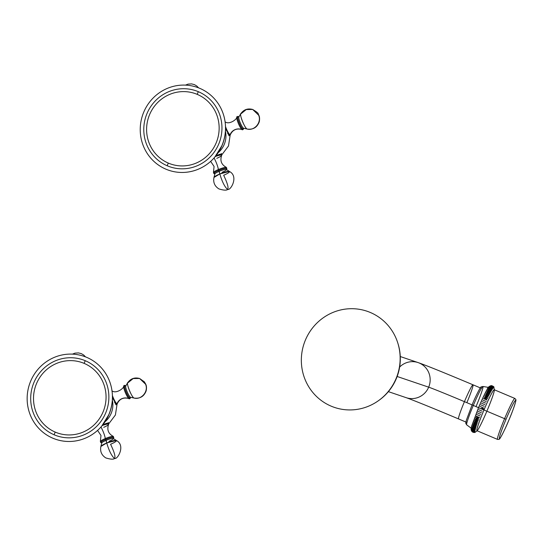 <?xml version="1.0" encoding="UTF-8"?>
<svg xmlns="http://www.w3.org/2000/svg" width="543" height="543" viewBox="0 0 543 543"><rect width="100%" height="100%" fill="white"/><g stroke="black" fill="none" stroke-linecap="round" stroke-linejoin="round"><path stroke-width="0.81" d="M143.752 112.123A43.827 42.503 -71.3 0 0 165.893 169.165A43.827 42.503 -71.3 0 0 221.992 145.422A43.827 42.503 -71.3 0 0 199.851 88.373A43.827 42.503 -71.3 0 0 143.752 112.123A43.827 42.503 -71.3 0 0 159.941 166.036A43.827 42.503 -71.3 0 0 214.763 157.158A43.827 42.503 -71.3 0 0 221.992 145.422L222.107 145.368A42.673 41.383 108.7 0 1 215.069 156.805A42.673 41.383 -71.3 0 0 222.107 145.368L221.992 145.422A43.827 42.503 -71.3 0 0 225.454 125.623A43.827 42.503 -71.3 0 0 190.423 85.631A43.827 42.503 -71.3 0 0 143.752 112.123M198.439 91.733A40.182 38.967 108.7 0 1 218.734 144.038A40.182 38.967 108.7 0 1 167.305 165.805A40.182 38.967 108.7 0 1 147.01 113.507A40.182 38.967 108.7 0 1 198.439 91.733A40.182 38.967 108.7 0 1 218.734 144.038A40.182 38.967 108.7 0 1 167.305 165.805A1.907 0.462 -66.9 0 1 168.425 163.131A37.277 36.157 -71.3 0 0 216.148 142.931A37.277 36.157 -71.3 0 0 197.319 94.407A1.907 0.462 -66.9 0 1 198.439 91.733A1.907 0.462 113.1 0 0 197.319 94.407A37.277 36.157 -71.3 0 0 149.596 114.607A37.277 36.157 -71.3 0 0 168.425 163.131A1.907 0.462 113.1 0 0 167.305 165.805A40.182 38.967 108.7 0 1 147.01 113.507A40.182 38.967 108.7 0 1 198.439 91.733M214.763 157.158L222.107 145.368C224.68 139.184 225.807 132.763 225.481 126.098A42.673 41.383 108.7 0 1 222.107 145.368L222.107 145.368A42.673 41.383 -71.3 0 0 225.481 126.098L225.454 125.623M225.535 128.677L229.499 135.689L230.056 135.105L229.757 135.689L225.535 128.677M218.157 152.712A21.482 20.831 -71.3 0 0 225.447 131.223A21.482 20.831 108.7 0 1 218.157 152.712M221.782 154.049L216.195 155.427L221.782 154.049L221.775 154.775L221.782 154.049M227.476 189.364C224.639 186.785 222.087 181.647 219.82 173.95C222.087 181.647 224.639 186.785 227.476 189.364L227.476 189.364C228.868 188.224 227.605 183.52 223.675 175.253A8.349 1.33 158.8 0 0 229.424 171.459A8.349 1.33 158.8 0 0 219.82 173.95L229.424 171.459C238.988 176.346 230.585 190.756 227.809 189.371C226.689 190.539 223.723 190.383 218.917 188.91C214.668 186.215 213.019 182.4 213.962 177.466L219.82 173.95A8.349 1.33 158.8 0 0 213.962 177.466L214.858 173.936A6.217 0.991 -21.2 0 1 219.223 171.316L219.82 173.95L218.781 170.421A6.706 1.066 -21.2 0 1 224.972 168.425A6.706 1.066 -21.2 0 1 226.207 169.117M210.657 161.38L214.078 166.463L213.433 172.436A7.073 1.127 -21.2 0 1 218.367 169.545A7.073 1.127 -21.2 0 1 226.424 167.393L226.777 168.724A7.011 1.113 158.8 0 1 226.221 169.24A7.011 1.113 158.8 0 0 225.393 168.276A7.011 1.113 158.8 0 0 218.714 170.393A7.011 1.113 158.8 0 0 214.824 173.665A7.011 1.113 158.8 0 1 214.071 173.651L213.433 172.436A7.073 1.127 -21.2 0 1 218.367 169.545L218.714 170.393A7.011 1.113 158.8 0 0 214.071 173.651M214.756 173.563A6.706 1.066 -21.2 0 1 218.781 170.421A6.706 1.066 158.8 0 0 215.157 173.536M226.777 168.724A7.011 1.113 158.8 0 0 218.714 170.393L218.367 169.545A9.265 1.71 67.1 0 0 214.051 157.979A9.265 1.71 -112.9 0 1 218.367 169.545A7.073 1.127 -21.2 0 1 226.424 167.393C221.463 164.78 219.867 160.809 221.639 155.468A6.916 1.1 158.8 0 0 215.272 156.567A6.916 1.1 158.8 0 1 221.639 155.468A6.916 1.1 158.8 0 1 216.806 158.305M221.34 153.479L221.693 154.382A7.263 1.154 158.8 0 0 218.829 154.524A7.263 1.154 -21.2 0 1 221.693 154.382L221.639 155.468M215.198 173.502L214.661 173.495L214.858 173.936A6.217 0.991 -21.2 0 1 219.223 171.316A6.217 0.991 -21.2 0 1 226.383 169.464A6.217 0.991 -21.2 0 1 222.094 172.287M225.895 169.368A6.706 1.066 158.8 0 0 225.23 168.384A6.706 1.066 158.8 0 0 218.781 170.421L219.223 171.316A6.217 0.991 -21.2 0 1 226.383 169.464L229.424 171.459M198.602 87.864L196.804 86.032L194.469 84.647L191.584 83.893L188.021 84.131L185.516 85.122M247.235 129.064L247.113 129.037C254.524 131.107 261.828 122.351 258.651 115.204L252.692 109.462L246.257 109.543L241.153 113.67A8.349 1.541 67.1 0 0 240.719 113.806A8.349 1.541 67.1 0 0 242.667 121.836A8.349 1.541 67.1 0 0 247.113 129.037C244.812 128.671 238.479 112.347 241.153 113.67M238.031 116.426A7.011 1.29 67.1 0 0 238.92 122.324A7.011 1.29 67.1 0 0 243.04 129.322A7.011 1.29 67.1 0 0 243.502 128.257A7.011 1.29 67.1 0 1 243.488 128.949A7.011 1.29 67.1 0 1 243.04 129.322A0.591 0.577 108.7 0 1 242.287 129.763A0.591 0.577 -71.3 0 0 243.04 129.322A7.011 1.29 67.1 0 1 238.92 122.324A7.011 1.29 67.1 0 1 238.031 116.426A0.591 0.577 -71.3 0 0 237.902 116.358L237.902 116.358A0.591 0.577 108.7 0 1 238.031 116.426A7.011 1.29 67.1 0 1 238.73 116.996A7.011 1.29 67.1 0 0 238.228 116.528A7.011 1.29 67.1 0 0 238.031 116.426M238.139 116.704A6.706 1.235 -112.9 0 1 238.615 117.044A6.706 1.235 67.1 0 0 238.139 116.704A0.591 0.577 -71.3 0 0 238.486 117.037A0.591 0.577 108.7 0 1 238.139 116.704A6.706 1.235 67.1 0 0 238.988 122.351A6.706 1.235 67.1 0 0 242.931 129.044A6.706 1.235 -112.9 0 1 238.988 122.351A6.706 1.235 -112.9 0 1 238.139 116.704M243.386 128.311A6.706 1.235 -112.9 0 1 242.931 129.044A6.706 1.235 67.1 0 0 243.379 128.236M243.488 128.949L242.158 129.716A7.073 1.303 -112.9 0 0 242.226 129.743A0.591 0.577 -71.3 0 0 242.287 129.763A0.591 0.577 108.7 0 1 242.226 129.743A7.073 1.303 -112.9 0 1 242.158 129.716A7.073 1.303 -112.9 0 1 238.499 123.736A7.073 1.303 -112.9 0 1 236.755 116.949A7.073 1.303 -112.9 0 1 237.176 116.718M228.773 135.743L229.662 135.363A7.263 1.337 -112.9 0 1 229.424 135.363A7.263 1.337 67.1 0 0 229.662 135.363L230.449 134.515A6.916 1.276 67.1 0 1 230.042 134.725A1.147 1.113 108.7 0 1 229.424 135.363A7.263 1.337 -112.9 0 1 227.592 133.191A7.263 1.337 67.1 0 0 229.424 135.363L229.424 135.363A1.147 1.113 -71.3 0 0 230.042 134.725A6.916 1.276 67.1 0 1 225.501 126.505A6.916 1.276 67.1 0 0 230.042 134.725A6.916 1.276 67.1 0 0 230.449 134.515C232.675 129.967 236.3 128.25 241.33 129.377A9.265 8.987 -71.3 0 0 230.042 134.725A9.265 8.987 108.7 0 1 242.103 129.682M225.196 122.032A6.916 1.276 67.1 0 0 225.155 122.012A6.916 1.276 67.1 0 0 225.114 121.999A9.265 8.987 -71.3 0 0 225.807 122.263A9.265 8.987 108.7 0 1 225.114 121.999A6.916 1.276 67.1 0 1 225.155 122.012L225.807 122.263C229.994 124.544 237.576 118.849 236.755 116.949L238.228 116.528M243.685 128.257A6.217 1.147 -112.9 0 1 243.644 128.25A6.217 1.147 -112.9 0 1 243.597 128.243A6.217 1.147 -112.9 0 1 240.284 122.874A6.217 1.147 -112.9 0 1 238.839 116.901L240.719 113.806C243.698 109.571 247.689 108.125 252.692 109.462L258.651 115.204C261.828 122.351 254.524 131.107 247.113 129.037A8.349 1.541 67.1 0 0 247.174 129.051L243.644 128.25A6.217 1.147 -112.9 0 1 243.597 128.243L247.113 129.037L243.597 128.243A0.591 0.577 -71.3 0 0 242.931 129.044A0.591 0.577 108.7 0 1 243.597 128.243A6.217 1.147 -112.9 0 1 240.284 122.874A6.217 1.147 -112.9 0 1 238.839 116.901A6.217 1.147 -112.9 0 1 239.158 116.793M241.33 129.377L242.158 129.716A7.073 1.303 -112.9 0 1 238.499 123.736A7.073 1.303 -112.9 0 1 236.755 116.949M30.673 381.138A43.827 42.503 -71.3 0 0 52.807 438.181A43.827 42.503 -71.3 0 0 108.905 414.438A43.827 42.503 -71.3 0 0 86.771 357.389A43.827 42.503 -71.3 0 0 30.673 381.138A43.827 42.503 -71.3 0 0 46.854 435.058A43.827 42.503 -71.3 0 0 101.684 426.18A43.827 42.503 -71.3 0 0 108.905 414.438L109.021 414.384A42.673 41.383 108.7 0 1 101.989 425.821A42.673 41.383 -71.3 0 0 109.021 414.384L108.905 414.438A43.827 42.503 -71.3 0 0 112.367 394.646A43.827 42.503 -71.3 0 0 77.344 354.647A43.827 42.503 -71.3 0 0 30.673 381.138M85.353 360.756A40.182 38.967 108.7 0 1 105.647 413.053A40.182 38.967 108.7 0 1 54.219 434.821A40.182 38.967 108.7 0 1 33.924 382.523A40.182 38.967 108.7 0 1 85.353 360.756A40.182 38.967 108.7 0 1 105.647 413.053A40.182 38.967 108.7 0 1 54.219 434.821A1.907 0.462 -66.9 0 1 55.345 432.147A37.277 36.157 -71.3 0 0 103.061 411.947A37.277 36.157 -71.3 0 0 84.233 363.423A1.907 0.462 -66.9 0 1 85.353 360.756A1.907 0.462 113.1 0 0 84.233 363.423A37.277 36.157 -71.3 0 0 36.51 383.623A37.277 36.157 -71.3 0 0 55.345 432.147A1.907 0.462 113.1 0 0 54.219 434.821A40.182 38.967 108.7 0 1 33.924 382.523A40.182 38.967 108.7 0 1 85.353 360.756M101.684 426.18L109.021 414.384C111.6 408.2 112.72 401.779 112.394 395.114A42.673 41.383 108.7 0 1 109.021 414.384L109.021 414.384A42.673 41.383 -71.3 0 0 112.394 395.114L112.367 394.646M112.455 397.693L116.412 404.705L116.976 404.128L116.67 404.705L112.455 397.693M105.077 421.735A21.482 20.831 -71.3 0 0 112.36 400.239A21.482 20.831 108.7 0 1 105.077 421.735M108.695 423.065L103.109 424.45L108.695 423.065L108.695 423.791L108.695 423.065M114.39 458.38C111.553 455.808 109 450.67 106.733 442.966C109 450.67 111.553 455.808 114.39 458.38L114.39 458.38C115.788 457.24 114.519 452.536 110.589 444.269A8.349 1.33 158.8 0 0 116.345 440.475A8.349 1.33 158.8 0 0 106.733 442.966L116.345 440.475C125.908 445.362 117.505 459.778 114.722 458.387C113.602 459.554 110.643 459.398 105.831 457.925C101.589 455.231 99.932 451.416 100.876 446.482L106.733 442.966A8.349 1.33 158.8 0 0 100.876 446.482L101.779 442.952A6.217 0.991 -21.2 0 1 106.143 440.332L106.733 442.966L105.695 439.436A6.706 1.066 -21.2 0 1 111.892 437.441A6.706 1.066 -21.2 0 1 113.127 438.14M97.577 430.395L100.991 435.479L100.346 441.452A7.073 1.127 -21.2 0 1 105.281 438.561A7.073 1.127 -21.2 0 1 113.338 436.409L113.691 437.739A7.011 1.113 158.8 0 1 113.141 438.255A7.011 1.113 158.8 0 0 112.313 437.291A7.011 1.113 158.8 0 0 105.627 439.409A7.011 1.113 158.8 0 0 101.745 442.681A7.011 1.113 158.8 0 1 100.984 442.667L100.346 441.452A7.073 1.127 -21.2 0 1 105.281 438.561L105.627 439.409A7.011 1.113 158.8 0 0 100.984 442.667M101.67 442.579A6.706 1.066 -21.2 0 1 105.695 439.436A6.706 1.066 158.8 0 0 102.077 442.552M113.691 437.739A7.011 1.113 158.8 0 0 105.627 439.409L105.281 438.561A9.265 1.71 67.1 0 0 100.964 426.995A9.265 1.71 -112.9 0 1 105.281 438.561A7.073 1.127 -21.2 0 1 113.338 436.409C108.383 433.803 106.788 429.825 108.559 424.483A6.916 1.1 158.8 0 0 102.186 425.583A6.916 1.1 158.8 0 1 108.559 424.483A6.916 1.1 158.8 0 1 103.727 427.321M108.254 422.495L108.607 423.397A7.263 1.154 158.8 0 0 105.742 423.54A7.263 1.154 -21.2 0 1 108.607 423.397L108.559 424.483M102.111 442.518L101.575 442.511L101.779 442.952A6.217 0.991 -21.2 0 1 106.143 440.332A6.217 0.991 -21.2 0 1 113.297 438.479A6.217 0.991 -21.2 0 1 109.014 441.303M112.808 438.384A6.706 1.066 158.8 0 0 112.143 437.4A6.706 1.066 158.8 0 0 105.695 439.436L106.143 440.332A6.217 0.991 -21.2 0 1 113.297 438.479L116.345 440.475M85.516 356.88L83.717 355.047L81.382 353.663L78.497 352.909L74.941 353.147L72.429 354.138M134.148 398.08L134.033 398.053C141.438 400.123 148.748 391.367 145.565 384.22L139.612 378.478L133.171 378.559L128.067 382.686A8.349 1.541 67.1 0 0 127.632 382.822A8.349 1.541 67.1 0 0 129.58 390.851A8.349 1.541 67.1 0 0 134.033 398.053C131.732 397.686 125.399 381.362 128.067 382.686M124.944 385.442A7.011 1.29 67.1 0 0 125.833 391.34A7.011 1.29 67.1 0 0 129.953 398.338A7.011 1.29 67.1 0 0 130.415 397.272A7.011 1.29 67.1 0 1 130.401 397.965A7.011 1.29 67.1 0 1 129.953 398.338A0.591 0.577 108.7 0 1 129.2 398.779A0.591 0.577 -71.3 0 0 129.953 398.338A7.011 1.29 67.1 0 1 125.833 391.34A7.011 1.29 67.1 0 1 124.944 385.442A0.591 0.577 -71.3 0 0 124.089 385.734A7.073 1.303 -112.9 0 0 123.675 385.964L124.815 385.374A0.591 0.577 108.7 0 1 124.944 385.442A7.011 1.29 67.1 0 1 125.65 386.012A7.011 1.29 67.1 0 0 125.141 385.544A7.011 1.29 67.1 0 0 124.944 385.442M125.053 385.72A6.706 1.235 -112.9 0 1 125.528 386.059A6.706 1.235 67.1 0 0 125.053 385.72A0.591 0.577 -71.3 0 0 125.399 386.053A0.591 0.577 108.7 0 1 125.053 385.72A6.706 1.235 67.1 0 0 125.901 391.367A6.706 1.235 67.1 0 0 129.845 398.06A6.706 1.235 -112.9 0 1 125.901 391.367A6.706 1.235 -112.9 0 1 125.053 385.72M130.3 397.327A6.706 1.235 -112.9 0 1 129.845 398.06A6.706 1.235 67.1 0 0 130.3 397.252M130.401 397.965L129.078 398.732A7.073 1.303 -112.9 0 0 129.146 398.759A0.591 0.577 -71.3 0 0 129.2 398.779A0.591 0.577 108.7 0 1 129.146 398.759A7.073 1.303 -112.9 0 1 129.078 398.732A7.073 1.303 -112.9 0 1 125.413 392.752A7.073 1.303 -112.9 0 1 123.675 385.964C124.49 387.865 116.908 393.56 112.727 391.286A9.265 8.987 108.7 0 1 112.034 391.014A9.265 8.987 -71.3 0 0 112.727 391.286L112.068 391.028A6.916 1.276 67.1 0 0 112.034 391.014A6.916 1.276 67.1 0 1 112.068 391.028L111.933 390.974M115.686 404.759L116.575 404.379A7.263 1.337 -112.9 0 1 116.338 404.379A7.263 1.337 67.1 0 0 116.575 404.379L117.363 403.537A6.916 1.276 67.1 0 1 116.962 403.748A1.147 1.113 108.7 0 1 116.338 404.379A7.263 1.337 -112.9 0 1 114.512 402.207A7.263 1.337 67.1 0 0 116.338 404.379L116.338 404.379A1.147 1.113 -71.3 0 0 116.962 403.748A6.916 1.276 67.1 0 1 112.415 395.521A6.916 1.276 67.1 0 0 116.962 403.748A6.916 1.276 67.1 0 0 117.363 403.537C119.589 398.983 123.213 397.266 128.243 398.392A9.265 8.987 -71.3 0 0 116.962 403.748A9.265 8.987 108.7 0 1 129.017 398.698M130.598 397.279A6.217 1.147 -112.9 0 1 130.558 397.272A6.217 1.147 -112.9 0 1 130.517 397.259A6.217 1.147 -112.9 0 1 127.198 391.89A6.217 1.147 -112.9 0 1 125.752 385.917L127.632 382.822C130.612 378.586 134.61 377.141 139.612 378.478L145.565 384.22C148.748 391.367 141.438 400.123 134.033 398.053A8.349 1.541 67.1 0 0 134.087 398.067L130.558 397.272A6.217 1.147 -112.9 0 1 130.517 397.259L134.033 398.053L130.517 397.259A0.591 0.577 -71.3 0 0 129.845 398.06A0.591 0.577 108.7 0 1 130.517 397.259A6.217 1.147 -112.9 0 1 127.198 391.89A6.217 1.147 -112.9 0 1 125.752 385.917A6.217 1.147 -112.9 0 1 126.071 385.808M128.243 398.392L129.078 398.732A7.073 1.303 -112.9 0 1 125.413 392.752A7.073 1.303 -112.9 0 1 123.675 385.964M400.279 356.541L418.09 362.581A18.53 17.973 108.7 0 1 428.678 387.173L397.164 376.489L428.678 387.173A18.53 17.973 108.7 0 1 406.191 397.68A18.53 17.973 -71.3 0 0 428.678 387.173A18.53 17.973 -71.3 0 0 418.09 362.581A18.53 17.973 -71.3 0 0 399.655 367.034M467.109 402.071A18.53 1.31 112.9 0 0 472.973 384.79A18.53 1.31 112.9 0 0 464.435 401.657A37.06 0.658 22.8 0 0 428.678 387.173A37.06 0.658 -157.2 0 1 464.435 401.657A18.53 1.31 112.9 0 0 458.57 418.938A18.53 1.31 -67.1 0 1 464.435 401.657A18.53 1.31 -67.1 0 1 472.973 384.79C448.952 374.704 428.054 366.077 418.09 362.581M472.091 404.888L464.435 401.657L472.091 404.888M487.186 410.467A22.236 1.575 112.9 0 0 494.198 389.725A22.236 1.575 112.9 0 0 483.976 409.972L478.519 407.678L483.976 409.972A22.236 1.575 -67.1 0 1 494.225 389.731L514.832 398.426A22.236 1.575 112.9 0 0 504.583 418.667A22.236 1.575 -67.1 0 1 514.832 398.426C515.816 399.37 516.155 399.926 515.85 400.089C516.461 399.757 513.135 410.447 509.056 419.719A20.756 1.473 112.9 0 0 515.592 400.361A20.756 1.473 112.9 0 0 506.049 419.257A20.756 1.473 112.9 0 0 499.506 438.615A20.756 1.473 112.9 0 0 509.049 419.719L509.049 419.719A20.756 1.473 112.9 0 0 515.592 400.361A20.756 1.473 112.9 0 0 506.049 419.257A20.756 1.473 112.9 0 0 499.506 438.615A20.756 1.473 112.9 0 0 509.049 419.719C505.18 429.364 499.669 439.64 499.445 438.968C499.54 439.301 498.908 439.45 497.544 439.402A22.236 1.575 -67.1 0 1 504.583 418.667A22.236 1.575 112.9 0 0 497.544 439.402L476.937 430.708A22.236 1.575 -67.1 0 1 483.976 409.972L504.583 418.667L483.976 409.972A22.236 1.575 112.9 0 0 476.937 430.708A22.236 1.575 112.9 0 0 486.874 411.2M484.302 409.191L481.736 408.166L484.302 409.191M474.684 432.506L473.048 432.282M471.881 431.413L472.593 432.045L474.935 432.377L471.765 431.271M474.867 432.214L471.507 430.796L474.867 432.214M474.853 431.929L471.494 430.511L474.853 431.929M474.887 431.529L471.528 430.11L474.887 431.529M474.969 431.013L471.616 429.601L474.969 431.013M475.105 430.395L471.752 428.977C472.471 430.47 473.591 430.945 475.105 430.395C473.591 430.945 472.471 430.47 471.752 428.977L475.105 430.395M475.295 429.662L471.935 428.244C472.641 429.764 473.761 430.239 475.295 429.662C473.761 430.239 472.641 429.764 471.935 428.244L475.295 429.662M475.525 428.827L472.166 427.409C472.858 428.95 473.978 429.425 475.525 428.827C473.978 429.425 472.858 428.95 472.166 427.409L475.525 428.827M475.804 427.891L472.444 426.472C473.123 428.033 474.243 428.502 475.804 427.891C474.243 428.502 473.123 428.033 472.444 426.472L475.804 427.891M476.13 426.866L472.77 425.447C473.442 427.008 474.562 427.484 476.13 426.866C474.562 427.484 473.442 427.008 472.77 425.447L476.13 426.866M476.496 425.746L473.143 424.327C473.801 425.895 474.921 426.37 476.496 425.746C474.921 426.37 473.801 425.895 473.143 424.327L476.496 425.746M476.91 424.545L473.55 423.126C474.209 424.694 475.329 425.162 476.91 424.545L473.55 423.126L476.91 424.545C475.329 425.162 474.209 424.694 473.55 423.126L476.91 424.545M477.358 423.269L474.005 421.85C474.657 423.404 475.777 423.879 477.358 423.269L474.005 421.85L477.358 423.269C475.777 423.879 474.657 423.404 474.005 421.85L477.358 423.269M477.847 421.918L474.487 420.499C475.145 422.04 476.265 422.515 477.847 421.918L474.487 420.499L477.847 421.918C476.265 422.515 475.145 422.04 474.487 420.499L477.847 421.918M478.369 420.506L475.016 419.087C475.668 420.608 476.788 421.083 478.369 420.506L475.016 419.087L478.369 420.506C476.788 421.083 475.668 420.608 475.016 419.087L478.369 420.506M478.926 419.04L475.566 417.621C476.225 419.115 477.345 419.59 478.926 419.04L475.566 417.621L478.926 419.04C477.345 419.59 476.225 419.115 475.566 417.621L478.926 419.04M479.51 417.526L476.15 416.108C476.815 417.574 477.935 418.042 479.51 417.526L476.15 416.108L479.51 417.526C477.935 418.042 476.815 417.574 476.15 416.108L479.51 417.526M480.121 415.965L476.761 414.553L480.121 415.965M480.759 414.377L477.399 412.965L480.759 414.377M481.41 412.768L478.05 411.35L481.41 412.768M482.075 411.139L478.722 409.721L482.075 411.139M476.306 405.906A20.831 1.473 112.9 0 0 482.897 386.48A20.831 1.473 112.9 0 0 473.299 405.445L478.519 407.671L473.299 405.445A20.831 1.473 112.9 0 0 466.702 424.864L471.446 428.379M471.738 431.23C470.896 430.015 470.91 428.196 471.772 425.78L478.526 407.678A22.236 1.575 -67.1 0 1 488.72 387.424L482.897 386.48A20.831 1.473 112.9 0 0 473.299 405.445A20.831 1.473 112.9 0 0 466.702 424.864L465.745 423.309L466.301 420.377L472.084 404.908L473.299 405.445L472.084 404.908C475.661 395.996 480.813 386.372 481.044 386.942L482.897 386.48M483.453 407.874L480.093 406.456L483.453 407.874M484.152 406.252L480.793 404.834L484.152 406.252M484.851 404.644L481.492 403.225L484.851 404.644M485.544 403.069L482.184 401.65L485.544 403.069M486.236 401.521L482.876 400.103L486.236 401.521M486.922 400.021C486.202 398.521 485.082 398.046 483.562 398.603L486.922 400.021L483.562 398.603C485.082 398.046 486.202 398.521 486.922 400.021L483.562 398.603L486.922 400.021M487.594 398.576C486.895 397.048 485.775 396.573 484.234 397.157L487.594 398.576L484.234 397.157C485.775 396.573 486.895 397.048 487.594 398.576L484.234 397.157L487.594 398.576M488.245 397.184C487.56 395.637 486.44 395.161 484.892 395.766L488.245 397.184L484.892 395.766C486.44 395.161 487.56 395.637 488.245 397.184L484.892 395.766L488.245 397.184M488.883 395.854C488.211 394.299 487.091 393.824 485.523 394.442L488.883 395.854L485.523 394.442C487.091 393.824 488.211 394.299 488.883 395.854L485.523 394.442L488.883 395.854M489.494 394.605C488.829 393.037 487.709 392.569 486.141 393.186L489.494 394.605L486.141 393.186C487.709 392.569 488.829 393.037 489.494 394.605L486.141 393.186L489.494 394.605M490.085 393.431C489.426 391.863 488.306 391.394 486.725 392.012L490.085 393.431L486.725 392.012C488.306 391.394 489.426 391.863 490.085 393.431L486.725 392.012L490.085 393.431M490.641 392.338C489.99 390.777 488.87 390.308 487.281 390.926L490.641 392.338L487.281 390.926C488.87 390.308 489.99 390.777 490.641 392.338M491.171 391.34C490.519 389.793 489.399 389.317 487.811 389.928L491.171 391.34L487.811 389.928C489.399 389.317 490.519 389.793 491.171 391.34M491.659 390.444C491.008 388.903 489.888 388.435 488.3 389.026L491.659 390.444L488.3 389.026C489.888 388.435 491.008 388.903 491.659 390.444M492.114 389.643C491.463 388.13 490.343 387.654 488.754 388.225L492.114 389.643L488.754 388.225C490.343 387.654 491.463 388.13 492.114 389.643M492.528 388.944C491.87 387.458 490.75 386.989 489.168 387.526L492.528 388.944L489.168 387.526C490.75 386.989 491.87 387.458 492.528 388.944M492.901 388.36C492.236 386.901 491.116 386.433 489.542 386.942L492.901 388.36L489.542 386.942C491.116 386.433 492.236 386.901 492.901 388.36M493.234 387.885L489.874 386.467L493.234 387.885M493.519 387.519L490.159 386.107L493.519 387.519M493.757 387.274L490.397 385.863L493.757 387.274M493.947 387.145L490.587 385.734L493.947 387.145M494.089 387.139L491.897 385.639L494.089 387.139M479.401 408.092L482.761 409.51L479.401 408.092M475.05 432.432L474.494 432.52M504.583 418.667L506.049 419.257L504.583 418.667M305.424 340.027A50.777 49.243 -71.3 0 0 331.067 406.116A50.777 49.243 -71.3 0 0 396.064 378.607A50.777 49.243 -71.3 0 0 370.414 312.517A50.777 49.243 -71.3 0 0 305.424 340.027A50.777 49.243 -71.3 0 0 319.08 398.772A50.777 49.243 -71.3 0 0 378.186 400.877A50.777 49.243 -71.3 0 0 396.064 378.607L396.322 378.614A49.766 48.266 108.7 0 1 378.804 400.442A49.766 48.266 -71.3 0 0 396.322 378.614L396.064 378.607A50.777 49.243 -71.3 0 0 397.802 343.013A50.777 49.243 -71.3 0 0 353.215 308.723A50.777 49.243 -71.3 0 0 305.424 340.027M378.186 400.877L378.804 400.442C386.657 394.849 392.501 387.573 396.322 378.614C401.005 367.129 401.576 355.502 398.026 343.733A49.766 48.266 108.7 0 1 396.322 378.614L396.322 378.614A49.766 48.266 -71.3 0 0 398.026 343.733L397.802 343.013M55.345 432.147A37.277 36.157 -71.3 0 0 103.061 411.947A37.277 36.157 -71.3 0 0 84.233 363.423A37.277 36.157 -71.3 0 0 36.51 383.623A37.277 36.157 -71.3 0 0 55.345 432.147M168.425 163.131A37.277 36.157 -71.3 0 0 216.148 142.931A37.277 36.157 -71.3 0 0 197.319 94.407A37.277 36.157 -71.3 0 0 149.596 114.607A37.277 36.157 -71.3 0 0 168.425 163.131M230.184 134.976L228.488 145.986L221.782 154.884M226.383 169.464L226.234 169.009L225.84 169.368M252.692 109.462C256.778 111.939 258.597 113.406 258.156 113.854L258.807 115.143C259.663 116.881 259.805 119.127 259.235 121.876C257.111 127.456 253.092 129.845 247.174 129.051M238.486 117.037L238.839 116.901M117.098 403.992L115.401 415.001L108.695 423.9M113.297 438.479L113.148 438.025L112.761 438.384M139.612 378.478L144.357 381.838L145.728 384.159C146.576 385.897 146.719 388.143 146.148 390.892C144.024 396.471 140.006 398.861 134.087 398.067M125.399 386.053L125.752 385.917M388.381 391.646L406.191 397.68C412.734 399.94 435.466 409.191 458.57 418.938L466.288 422.196M480.691 388.041L472.973 384.79M477.229 430.83L474.731 432.5M473.591 432.459L472.546 432.011M478.519 407.678C481.906 399.662 484.763 393.594 487.091 389.467C487.981 387.084 489.562 385.808 491.829 385.632M494.517 389.854L493.444 386.338"/></g></svg>
